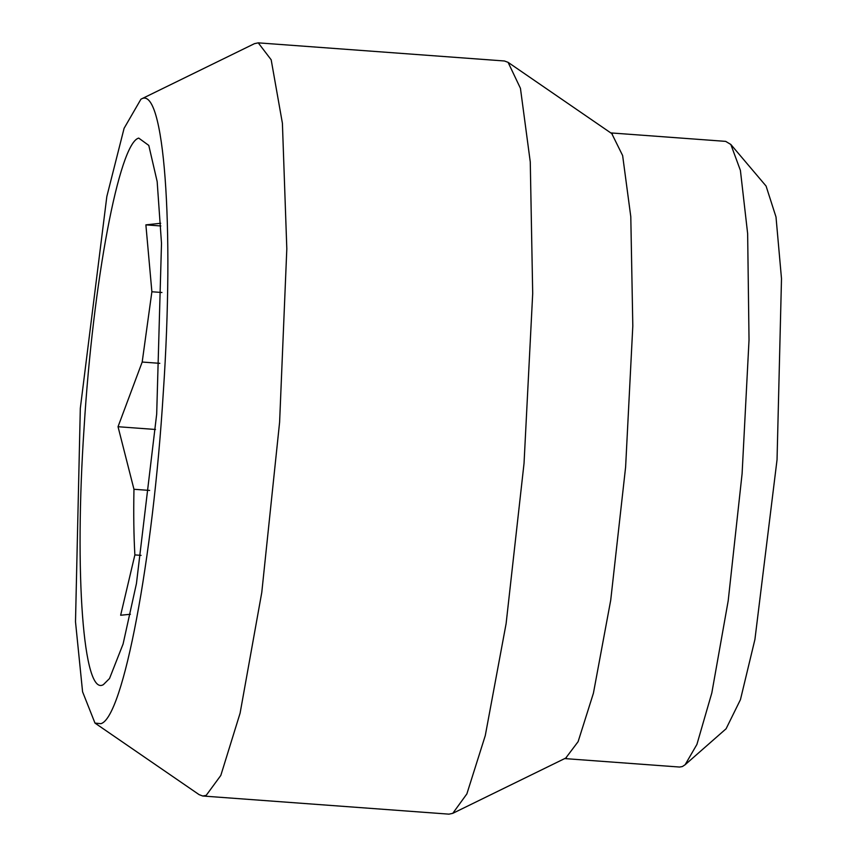 <?xml version="1.0" encoding="UTF-8"?>
<svg xmlns="http://www.w3.org/2000/svg" width="857" height="857" viewBox="0 0 857 857"><rect width="100%" height="100%" fill="white"/><g stroke="black" fill="none" stroke-linecap="round" stroke-linejoin="round"><path stroke-width="1.29" d="M564.677 758.584L679.58 767.047L682.429 766.522L685.129 764.733L696.912 744.433L711.824 692.917L728.204 600.746L742.098 473.696L749.029 339.929L747.647 233.661L740.405 170.382L730.828 144.469L725.675 141.373L610.773 132.91M730.828 144.469L766.072 186.044L776.003 216.982L781.498 278.664L777.042 459.738L754.921 639.461L740.448 699.644L726.093 728.771L685.129 764.733M565.759 758.059L578.121 741.637L593.419 693.195L610.72 600.189L625.61 467.086L632.809 325.981L630.795 216.725L622.632 155.546L611.78 133.596M94.977 723.083L199.135 794.653L202.766 796.014L448.972 814.15L452.775 813.336L466.861 793.914L485.276 735.606L506.112 623.628L524.034 463.369L532.7 293.501L530.269 161.962L520.445 88.314L508.094 62.347L504.452 60.986L258.246 42.85L254.454 43.664L140.934 99.198L124.094 128.314L106.836 196.489L80.312 408.339L75.502 621.807L82.583 691.803L94.977 723.083L100.847 723.683C123.129 718.112 153.06 559.535 163.269 392.902C174.646 225.766 164.083 84.886 141.244 99.058L140.934 99.198M202.766 796.014L206.194 795.371L220.817 775.435L240.099 713.163L261.771 592.498L279.607 422.19L286.816 248.819L282.403 123.237L271.176 59.786L258.246 42.85M138.716 138.095L148.786 145.411L157.163 181.566L161.502 243.324L156.692 414.049L136.445 583.542L123.097 643.982L109.525 678.519L103.376 684.636C83.386 697.041 74.152 573.772 84.104 427.525C93.038 281.728 119.219 142.969 138.716 138.095M130.414 614.265L120.644 615.251L134.87 554.908L141.094 555.368M149.632 490.429L133.96 489.272C133.488 514.018 133.788 535.893 134.87 554.908M133.96 489.272L118.03 426.722L142.187 362.04L159.809 363.336M161.941 292.505L151.882 291.766L142.187 362.04M151.882 291.766L145.883 224.866L160.709 223.27M160.837 225.959L145.883 224.866M155.492 429.475L118.03 426.722M452.775 813.336L566.413 757.738M508.094 62.347L612.359 133.992"/></g></svg>
